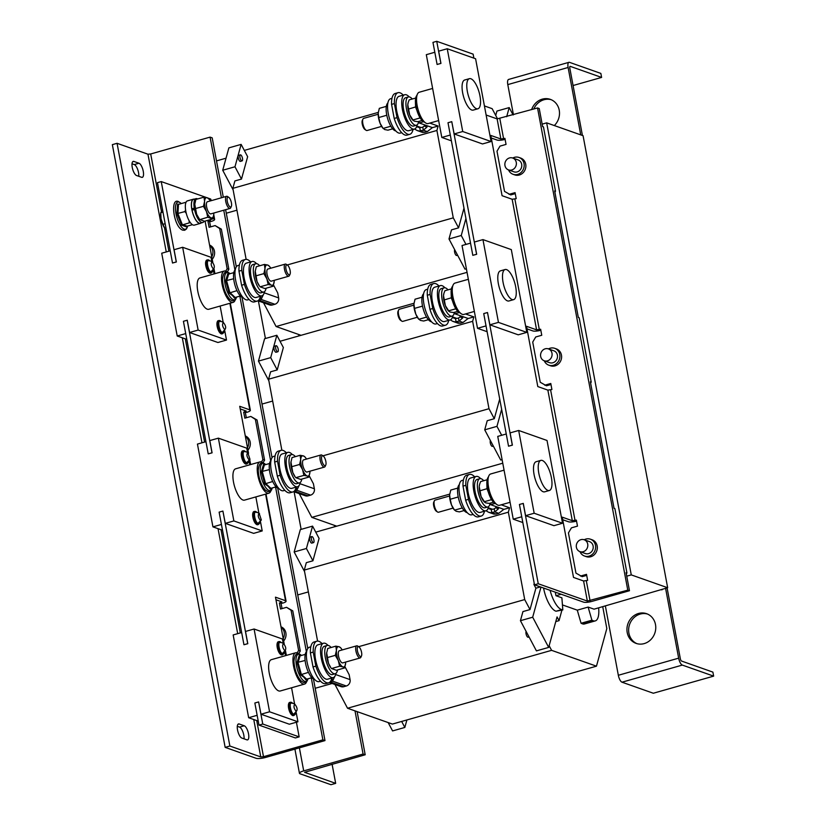 <?xml version="1.0" encoding="UTF-8"?>
<svg xmlns="http://www.w3.org/2000/svg" width="826" height="826" viewBox="0 0 826 826"><rect width="100%" height="100%" fill="white"/><g stroke="black" fill="none" stroke-linecap="round" stroke-linejoin="round"><path stroke-width="1.24" d="M261.346 520.029L260.5 520.617C258.094 517.52 257.64 515.114 259.147 513.4L261.346 520.029L258.032 523.333C255.089 522.61 252.901 510.891 255.967 512.285M258.393 524.51L259.746 522.548A6.474 2.333 -105.8 0 1 257.175 523.292A6.474 2.333 -105.8 0 1 254.387 516.89A6.474 2.333 -105.8 0 1 256.834 512.337L255.44 511.377L254.098 511.531A6.825 2.457 -105.8 0 0 253.21 517.128A6.825 2.457 -105.8 0 0 257.826 524.675L258.393 524.51A6.825 2.457 -105.8 0 1 253.778 516.973A6.825 2.457 -105.8 0 1 254.666 511.377M253.386 512.182A6.474 2.333 74.2 0 0 252.746 516.477A6.474 2.333 74.2 0 0 252.88 517.313A6.474 2.333 74.2 0 0 254.078 521.175A6.474 2.333 74.2 0 0 256.876 524.489M249.999 459.359L249.142 459.937C246.737 456.84 246.282 454.445 247.8 452.731L249.999 459.359L246.675 462.663C243.732 461.93 241.543 450.211 244.61 451.605M247.036 463.84L248.389 461.868A6.474 2.333 -105.8 0 1 245.818 462.622A6.474 2.333 -105.8 0 1 243.03 456.21A6.474 2.333 -105.8 0 1 245.477 451.657L244.083 450.697L242.741 450.862A6.825 2.457 -105.8 0 0 241.853 456.458A6.825 2.457 -105.8 0 0 246.468 463.995L247.036 463.84A6.825 2.457 -105.8 0 1 242.421 456.293A6.825 2.457 -105.8 0 1 243.309 450.697M242.039 451.512A6.474 2.333 74.2 0 0 241.388 455.807A6.474 2.333 74.2 0 0 241.522 456.644A6.474 2.333 74.2 0 0 242.73 460.505A6.474 2.333 74.2 0 0 245.529 463.82M282.399 653.521A5.958 5.39 -70.6 0 0 284.867 650.805C282.461 647.708 282.007 645.302 283.514 643.588C285.93 646.686 286.374 649.091 284.867 650.805L282.399 653.521C279.456 652.798 277.268 641.079 280.334 642.473M282.75 654.698L284.113 652.736A6.474 2.333 -105.8 0 1 281.542 653.48A6.474 2.333 -105.8 0 1 278.754 647.078A6.474 2.333 -105.8 0 1 281.201 642.525L279.797 641.565L278.465 641.719A6.825 2.457 -105.8 0 0 277.577 647.316A6.825 2.457 -105.8 0 0 282.193 654.863L282.75 654.698A6.825 2.457 -105.8 0 1 278.145 647.161A6.825 2.457 -105.8 0 1 279.033 641.565M277.753 642.38A6.474 2.333 74.2 0 0 277.113 646.665A6.474 2.333 74.2 0 0 277.247 647.501A6.474 2.333 74.2 0 0 278.445 651.363A6.474 2.333 74.2 0 0 281.243 654.677M293.757 714.201A5.958 5.39 -70.6 0 0 296.224 711.475C293.808 708.378 293.364 705.972 294.872 704.258C297.277 707.355 297.732 709.761 296.224 711.475L293.757 714.201C290.814 713.468 288.615 701.749 291.681 703.143M294.108 715.368L295.46 713.406A6.474 2.333 -105.8 0 1 292.889 714.16A6.474 2.333 -105.8 0 1 290.112 707.748A6.474 2.333 -105.8 0 1 292.549 703.194L291.155 702.234L289.823 702.399A6.825 2.457 -105.8 0 0 288.935 707.996A6.825 2.457 -105.8 0 0 293.54 715.533L294.108 715.368A6.825 2.457 -105.8 0 1 289.492 707.83A6.825 2.457 -105.8 0 1 290.38 702.234M289.11 703.05A6.474 2.333 74.2 0 0 288.47 707.335A6.474 2.333 74.2 0 0 288.604 708.181A6.474 2.333 74.2 0 0 289.802 712.033A6.474 2.333 74.2 0 0 292.6 715.347M210.96 271.795A5.958 5.39 -70.6 0 0 213.428 269.08C211.022 265.982 210.568 263.577 212.076 261.863C214.492 264.96 214.936 267.366 213.428 269.08L210.96 271.795C208.018 271.073 205.829 259.354 208.895 260.748M212.654 271.021A6.474 2.333 -105.8 0 1 210.103 271.754A6.474 2.333 -105.8 0 1 207.316 265.353A6.474 2.333 -105.8 0 1 209.763 260.799L208.358 259.839L207.027 260.004A6.825 2.457 -105.8 0 0 206.139 265.6A6.825 2.457 -105.8 0 0 210.754 273.138L211.322 272.972A6.825 2.457 -105.8 0 1 206.706 265.435A6.825 2.457 -105.8 0 1 207.594 259.839M206.314 260.655A6.474 2.333 74.2 0 0 205.674 264.94A6.474 2.333 74.2 0 0 205.808 265.776A6.474 2.333 74.2 0 0 207.006 269.637A6.474 2.333 74.2 0 0 209.804 272.952M222.318 332.475A5.958 5.39 -70.6 0 0 224.786 329.75C222.37 326.652 221.926 324.257 223.433 322.543C225.839 325.63 226.293 328.036 224.786 329.75L222.318 332.475C219.375 331.742 217.176 320.023 220.243 321.417M222.669 333.652L224.022 331.68A6.474 2.333 -105.8 0 1 221.461 332.434A6.474 2.333 -105.8 0 1 218.673 326.022A6.474 2.333 -105.8 0 1 221.11 321.469L219.716 320.509L218.384 320.674A6.825 2.457 -105.8 0 0 217.496 326.27A6.825 2.457 -105.8 0 0 222.111 333.807L222.669 333.652A6.825 2.457 -105.8 0 1 218.054 326.105A6.825 2.457 -105.8 0 1 218.942 320.509M217.672 321.324A6.474 2.333 74.2 0 0 217.031 325.62A6.474 2.333 74.2 0 0 217.166 326.456A6.474 2.333 74.2 0 0 218.363 330.317A6.474 2.333 74.2 0 0 221.161 333.632M638.529 613.47A15.756 14.238 -70.6 0 0 626.986 628.163A15.756 14.238 -70.6 0 0 636.113 643.392A15.756 14.238 -70.6 0 0 644.166 643.609A15.756 14.238 -70.6 0 0 655.71 628.916A15.756 14.238 -70.6 0 0 646.593 613.687A15.756 14.238 -70.6 0 0 638.529 613.47M647.429 614.017A15.756 14.238 -70.6 0 0 640.222 614.069A15.756 14.238 -70.6 0 0 628.731 628.266A15.756 14.238 -70.6 0 0 636.97 643.671M554.318 125.552A15.756 14.238 -70.6 0 0 550.343 99.368A15.756 14.238 -70.6 0 0 542.279 99.151A15.756 14.238 -70.6 0 0 531.614 109.641M551.179 99.688A15.756 14.238 -70.6 0 0 543.973 99.75A15.756 14.238 -70.6 0 0 533.772 109.032M237.537 729.967A7.351 2.643 74.2 0 0 241.811 738.041L246.891 739.838A7.351 2.643 74.2 0 0 247.583 739.879A7.351 2.643 74.2 0 0 248.347 732.972A7.351 2.643 74.2 0 0 244.259 725.775L239.179 723.979A7.351 2.643 74.2 0 0 238.487 723.937A7.351 2.643 74.2 0 0 237.537 729.967M132.253 167.43A7.351 2.643 74.2 0 0 136.538 175.504L141.618 177.301A7.351 2.643 74.2 0 0 142.299 177.342A7.351 2.643 74.2 0 0 143.074 170.424A7.351 2.643 74.2 0 0 138.985 163.238L133.905 161.442A7.351 2.643 74.2 0 0 133.213 161.4A7.351 2.643 74.2 0 0 132.253 167.43M449.602 495.982L435.085 500.102A6.298 2.272 74.2 0 0 434.383 500.814A6.298 2.272 74.2 0 0 434.042 502.373A6.298 2.272 74.2 0 0 437.553 511.996A6.298 2.272 74.2 0 0 438.523 512.223L453.051 508.114M434.383 500.814L433.784 502.094A5.132 1.848 74.2 0 0 433.505 503.375A5.132 1.848 74.2 0 0 436.365 511.211L437.553 511.996M459.308 484.676A14.703 5.297 74.2 0 0 458.11 496.354A14.703 5.297 74.2 0 0 467.248 512.647M473.164 514.412L471.739 514.815A17.852 6.432 -105.8 0 1 459.669 495.104A17.852 6.432 -105.8 0 1 461.992 480.464L463.417 480.061M488.558 506.596A17.852 6.432 -105.8 0 1 485.874 510.798L480.226 512.409A17.852 6.432 -105.8 0 1 468.156 492.688A17.852 6.432 -105.8 0 1 470.479 478.058L476.137 476.447A17.852 6.432 -105.8 0 1 480.629 478.626M485.874 510.798A17.852 6.432 -105.8 0 1 473.814 491.088A17.852 6.432 -105.8 0 1 476.137 476.447M483.747 480.711A14.703 5.297 74.2 0 0 479.823 478.677A14.703 5.297 74.2 0 0 477.903 490.737A14.703 5.297 74.2 0 0 487.846 506.968A14.703 5.297 74.2 0 0 490.117 503.179M479.823 478.677L476.994 479.483A14.703 5.297 74.2 0 0 475.084 491.532A14.703 5.297 74.2 0 0 485.017 507.773L487.846 506.968M542.3 460.474A15.653 5.637 74.2 0 0 540.834 460.392A15.653 5.637 74.2 0 0 539.192 475.095A15.653 5.637 74.2 0 0 547.896 490.407A15.653 5.637 74.2 0 0 549.373 490.499A15.653 5.637 74.2 0 0 551.004 475.786A15.653 5.637 74.2 0 0 542.3 460.474M540.834 460.392L536.115 461.724A15.653 5.637 74.2 0 0 534.474 476.437A15.653 5.637 74.2 0 0 543.188 491.749A15.653 5.637 74.2 0 0 544.654 491.831L549.373 490.499M510.086 502.301L499.585 505.275A16.283 5.865 -105.8 0 1 488.579 487.299A16.283 5.865 -105.8 0 1 490.706 473.959L504.066 470.159M413.888 305.124L399.371 309.244A6.298 2.272 74.2 0 0 398.659 309.946A6.298 2.272 74.2 0 0 398.328 311.516A6.298 2.272 74.2 0 0 401.828 321.138A6.298 2.272 74.2 0 0 402.809 321.366L417.326 317.246M398.659 309.946L398.06 311.237A5.132 1.848 74.2 0 0 397.791 312.507A5.132 1.848 74.2 0 0 400.651 320.354L401.828 321.138M423.593 293.808A14.703 5.297 74.2 0 0 422.396 305.486A14.703 5.297 74.2 0 0 431.523 321.779M437.439 323.544L436.025 323.947A17.852 6.432 -105.8 0 1 423.955 304.236A17.852 6.432 -105.8 0 1 426.278 289.596L427.703 289.193M452.844 315.728A17.852 6.432 -105.8 0 1 450.16 319.941L444.502 321.541A17.852 6.432 -105.8 0 1 432.432 301.831A17.852 6.432 -105.8 0 1 434.755 287.19L440.413 285.59A17.852 6.432 -105.8 0 1 444.904 287.758M450.16 319.941A17.852 6.432 -105.8 0 1 438.09 300.23A17.852 6.432 -105.8 0 1 440.413 285.59M448.022 289.854A14.703 5.297 74.2 0 0 444.099 287.82A14.703 5.297 74.2 0 0 442.189 299.869A14.703 5.297 74.2 0 0 452.132 316.11A14.703 5.297 74.2 0 0 454.393 312.311M444.099 287.82L441.27 288.625A14.703 5.297 74.2 0 0 439.36 300.674A14.703 5.297 74.2 0 0 449.303 316.905L452.132 316.11M506.575 269.617A15.653 5.637 74.2 0 0 505.109 269.524A15.653 5.637 74.2 0 0 503.468 284.237A15.653 5.637 74.2 0 0 512.182 299.549A15.653 5.637 74.2 0 0 513.648 299.631A15.653 5.637 74.2 0 0 515.29 284.929A15.653 5.637 74.2 0 0 506.575 269.617M505.109 269.524L500.401 270.866A15.653 5.637 74.2 0 0 498.759 285.569A15.653 5.637 74.2 0 0 507.474 300.881A15.653 5.637 74.2 0 0 508.94 300.974L513.648 299.631M474.361 311.433L463.871 314.417A16.283 5.865 -105.8 0 1 452.865 296.441A16.283 5.865 -105.8 0 1 454.981 283.091L468.352 279.302M378.174 114.256L363.647 118.376A6.298 2.272 74.2 0 0 362.944 119.089A6.298 2.272 74.2 0 0 362.604 120.648A6.298 2.272 74.2 0 0 366.114 130.271A6.298 2.272 74.2 0 0 367.085 130.508L381.612 126.388M362.944 119.089L362.346 120.379A5.132 1.848 74.2 0 0 362.067 121.649A5.132 1.848 74.2 0 0 364.927 129.496L366.114 130.271M387.869 102.951A14.703 5.297 74.2 0 0 386.671 114.628A14.703 5.297 74.2 0 0 395.809 130.921M401.725 132.687L400.3 133.089A17.852 6.432 -105.8 0 1 388.23 113.379A17.852 6.432 -105.8 0 1 390.553 98.738L391.978 98.335M417.13 124.871A17.852 6.432 -105.8 0 1 414.445 129.083L408.787 130.684A17.852 6.432 -105.8 0 1 396.717 110.973A17.852 6.432 -105.8 0 1 399.041 96.332L404.699 94.732A17.852 6.432 -105.8 0 1 409.19 96.9M414.445 129.083A17.852 6.432 -105.8 0 1 402.376 109.362A17.852 6.432 -105.8 0 1 404.699 94.732M412.308 98.996A14.703 5.297 74.2 0 0 408.385 96.952A14.703 5.297 74.2 0 0 406.475 109.011A14.703 5.297 74.2 0 0 416.407 125.242A14.703 5.297 74.2 0 0 418.679 121.453M408.385 96.952L405.556 97.757A14.703 5.297 74.2 0 0 403.646 109.817A14.703 5.297 74.2 0 0 413.578 126.048L416.407 125.242M470.861 78.749A15.653 5.637 74.2 0 0 469.395 78.666A15.653 5.637 74.2 0 0 467.753 93.369A15.653 5.637 74.2 0 0 476.468 108.691A15.653 5.637 74.2 0 0 477.934 108.774A15.653 5.637 74.2 0 0 479.576 94.061A15.653 5.637 74.2 0 0 470.861 78.749M469.395 78.666L464.677 79.998A15.653 5.637 74.2 0 0 463.045 94.711A15.653 5.637 74.2 0 0 471.749 110.023A15.653 5.637 74.2 0 0 473.215 110.106L477.934 108.774M438.647 120.575L428.147 123.549A16.283 5.865 -105.8 0 1 417.151 105.573A16.283 5.865 -105.8 0 1 419.267 92.233L432.628 88.444M275.647 346.3A3.139 1.125 74.2 0 0 276.121 349.842A3.139 1.125 74.2 0 0 277.794 351.762A3.139 1.125 74.2 0 0 278.228 351.174A3.139 1.125 74.2 0 0 277.763 347.643A3.139 1.125 74.2 0 0 276.08 345.722A3.139 1.125 74.2 0 0 275.647 346.3M276.08 345.722L274.387 346.208A3.139 1.125 74.2 0 0 273.953 346.786A3.139 1.125 74.2 0 0 274.418 350.317A3.139 1.125 74.2 0 0 276.101 352.237L277.794 351.762M493.339 446.112L492.441 446.37A3.139 1.125 -105.8 0 1 491.078 445.152A3.139 1.125 -105.8 0 1 490.417 440.599M311.371 537.168A3.139 1.125 74.2 0 0 311.836 540.7A3.139 1.125 74.2 0 0 313.519 542.62A3.139 1.125 74.2 0 0 313.952 542.042A3.139 1.125 74.2 0 0 313.477 538.511A3.139 1.125 74.2 0 0 311.805 536.58A3.139 1.125 74.2 0 0 311.371 537.168M311.805 536.58L310.101 537.065A3.139 1.125 74.2 0 0 309.667 537.643A3.139 1.125 74.2 0 0 310.142 541.185A3.139 1.125 74.2 0 0 311.815 543.105L313.519 542.62M529.053 636.97L528.155 637.228A3.139 1.125 -105.8 0 1 526.802 636.02A3.139 1.125 -105.8 0 1 526.131 631.456M239.932 155.443A3.139 1.125 74.2 0 0 240.397 158.974A3.139 1.125 74.2 0 0 242.08 160.894A3.139 1.125 74.2 0 0 242.514 160.316A3.139 1.125 74.2 0 0 242.039 156.785A3.139 1.125 74.2 0 0 240.366 154.865A3.139 1.125 74.2 0 0 239.932 155.443M240.366 154.865L238.662 155.34A3.139 1.125 74.2 0 0 238.229 155.918A3.139 1.125 74.2 0 0 238.704 159.459A3.139 1.125 74.2 0 0 240.376 161.38L242.08 160.894M457.625 255.255L456.716 255.502A3.139 1.125 -105.8 0 1 455.363 254.294A3.139 1.125 -105.8 0 1 454.692 249.731M579.955 551.634L585.366 553.544A6.298 5.699 -70.6 0 0 591.746 551.479A6.298 5.699 -70.6 0 0 589.568 541.66L584.147 539.75A6.298 5.699 -70.6 0 0 577.766 541.815A6.298 5.699 -70.6 0 0 579.955 551.634A6.298 5.699 -70.6 0 0 586.336 549.569A6.298 5.699 -70.6 0 0 584.147 539.75M544.231 360.776L549.651 362.686A6.298 5.699 -70.6 0 0 556.032 360.621A6.298 5.699 -70.6 0 0 553.843 350.802L548.423 348.892A6.298 5.699 -70.6 0 0 542.052 350.957A6.298 5.699 -70.6 0 0 544.231 360.776A6.298 5.699 -70.6 0 0 550.612 358.711A6.298 5.699 -70.6 0 0 548.423 348.892M508.517 169.908L513.937 171.829A6.298 5.699 -70.6 0 0 520.308 169.753A6.298 5.699 -70.6 0 0 518.129 159.945L512.709 158.024A6.298 5.699 -70.6 0 0 506.328 160.099A6.298 5.699 -70.6 0 0 508.517 169.908A6.298 5.699 -70.6 0 0 514.897 167.843A6.298 5.699 -70.6 0 0 512.709 158.024M508.537 169.919A8.931 8.074 -70.6 0 0 513.06 174.296A8.931 8.074 -70.6 0 0 517.623 174.42A8.931 8.074 -70.6 0 0 524.169 166.098A8.931 8.074 -70.6 0 0 518.996 157.467A8.931 8.074 -70.6 0 0 514.433 157.343A8.931 8.074 -70.6 0 0 512.74 158.034M513.06 174.296L514.753 174.895A8.931 8.074 -70.6 0 0 519.317 175.019A8.931 8.074 -70.6 0 0 525.863 166.697A8.931 8.074 -70.6 0 0 520.69 158.065L518.996 157.467M544.262 360.786A8.931 8.074 -70.6 0 0 548.774 365.164A8.931 8.074 -70.6 0 0 553.348 365.288A8.931 8.074 -70.6 0 0 559.883 356.956A8.931 8.074 -70.6 0 0 554.721 348.324A8.931 8.074 -70.6 0 0 550.147 348.211A8.931 8.074 -70.6 0 0 548.454 348.902M548.774 365.164L550.467 365.763A8.931 8.074 -70.6 0 0 555.041 365.877A8.931 8.074 -70.6 0 0 561.577 357.555A8.931 8.074 -70.6 0 0 556.414 348.923L554.721 348.324M579.976 551.644A8.931 8.074 -70.6 0 0 584.498 556.022A8.931 8.074 -70.6 0 0 589.062 556.146A8.931 8.074 -70.6 0 0 595.608 547.824A8.931 8.074 -70.6 0 0 590.435 539.192A8.931 8.074 -70.6 0 0 585.871 539.068A8.931 8.074 -70.6 0 0 584.168 539.76M584.498 556.022L586.192 556.621A8.931 8.074 -70.6 0 0 590.755 556.745A8.931 8.074 -70.6 0 0 597.301 548.423A8.931 8.074 -70.6 0 0 592.128 539.791L590.435 539.192M211.776 256.865A8.931 8.074 -70.6 0 0 209.639 245.446M212.23 259.281A8.931 8.074 -70.6 0 0 209.567 245.085M247.49 447.733A8.931 8.074 -70.6 0 0 245.353 436.304M247.945 450.139A8.931 8.074 -70.6 0 0 245.291 435.942M283.215 638.591A8.931 8.074 -70.6 0 0 281.077 627.171M283.659 640.997A8.931 8.074 -70.6 0 0 281.005 626.81M263.009 462.901A16.283 5.865 74.2 0 0 259.953 461.91A16.283 5.865 74.2 0 0 257.836 475.249A16.283 5.865 74.2 0 0 268.842 493.225A16.283 5.865 74.2 0 0 270.918 490.778M259.953 461.91L235.637 468.807A16.283 5.865 74.2 0 0 233.521 482.147A16.283 5.865 74.2 0 0 244.527 500.122L268.842 493.225M278.909 488.558A14.703 5.297 -105.8 0 1 269.782 472.265A14.703 5.297 -105.8 0 1 270.98 460.588M284.836 490.324L283.411 490.727A17.852 6.432 -105.8 0 1 271.341 471.016A17.852 6.432 -105.8 0 1 273.664 456.375L275.089 455.973M270.721 488.403L270.35 489.116L268.13 486.338L264.774 483.943L261.357 471.667L263.504 464.573L264.372 464.966L269.524 463.51M287.799 452.369L282.151 453.97A17.852 6.432 74.2 0 0 279.828 468.61A17.852 6.432 74.2 0 0 291.888 488.321L297.546 486.72A17.852 6.432 -105.8 0 1 285.476 467A17.852 6.432 -105.8 0 1 287.799 452.369A17.852 6.432 -105.8 0 1 292.301 454.537M300.23 482.508A17.852 6.432 -105.8 0 1 297.546 486.72M301.789 479.09A14.703 5.297 -105.8 0 1 299.518 482.89L296.689 483.685A14.703 5.297 -105.8 0 1 286.746 467.454A14.703 5.297 -105.8 0 1 288.666 455.394L291.485 454.599A14.703 5.297 -105.8 0 1 295.409 456.633M299.518 482.89A14.703 5.297 -105.8 0 1 289.575 466.649A14.703 5.297 -105.8 0 1 291.485 454.599M325.114 458.895A5.132 1.848 -105.8 0 1 325.764 465.079A5.132 1.848 -105.8 0 1 322.45 462.539A5.132 1.848 -105.8 0 1 321.551 457.356A5.132 1.848 -105.8 0 1 323.173 455.962A5.132 1.848 -105.8 0 1 325.114 458.895M325.764 465.079L325.165 466.37A6.298 2.272 -105.8 0 1 324.453 467.082A6.298 2.272 -105.8 0 1 321.097 463.252A6.298 2.272 -105.8 0 1 321.015 454.95A6.298 2.272 -105.8 0 1 321.985 455.188L323.173 455.962M324.453 467.082L307.024 472.018A6.298 2.272 -105.8 0 1 303.669 468.197A6.298 2.272 -105.8 0 1 303.586 459.896L321.015 454.95M298.733 653.758A16.283 5.865 74.2 0 0 295.677 652.767A16.283 5.865 74.2 0 0 293.56 666.117A16.283 5.865 74.2 0 0 304.557 684.083A16.283 5.865 74.2 0 0 306.642 681.636M295.677 652.767L271.351 659.664A16.283 5.865 74.2 0 0 269.235 673.014A16.283 5.865 74.2 0 0 280.241 690.99L304.557 684.083M314.634 679.416A14.703 5.297 -105.8 0 1 305.506 663.123A14.703 5.297 -105.8 0 1 306.694 651.446M320.55 681.192L319.125 681.595A17.852 6.432 -105.8 0 1 307.055 661.874A17.852 6.432 -105.8 0 1 309.378 647.243L310.803 646.841M306.446 679.261L306.064 679.984L303.844 677.196L300.499 674.801L297.071 662.524L299.219 655.441L300.096 655.834L305.238 654.368M323.524 643.227L317.865 644.838A17.852 6.432 74.2 0 0 315.542 659.468A17.852 6.432 74.2 0 0 327.612 679.189L333.27 677.578A17.852 6.432 -105.8 0 1 321.2 657.868A17.852 6.432 -105.8 0 1 323.524 643.227A17.852 6.432 -105.8 0 1 328.015 645.405M335.955 673.376A17.852 6.432 -105.8 0 1 333.27 677.578M337.504 669.958A14.703 5.297 -105.8 0 1 335.232 673.748L332.403 674.553A14.703 5.297 -105.8 0 1 322.47 658.312A14.703 5.297 -105.8 0 1 324.381 646.262L327.21 645.457A14.703 5.297 -105.8 0 1 331.133 647.491M335.232 673.748A14.703 5.297 -105.8 0 1 325.299 657.517A14.703 5.297 -105.8 0 1 327.21 645.457M360.828 649.752A5.132 1.848 -105.8 0 1 361.478 655.947A5.132 1.848 -105.8 0 1 358.164 653.407A5.132 1.848 -105.8 0 1 357.266 648.214A5.132 1.848 -105.8 0 1 358.887 646.83A5.132 1.848 -105.8 0 1 360.828 649.752M361.478 655.947L360.879 657.228A6.298 2.272 -105.8 0 1 360.177 657.94A6.298 2.272 -105.8 0 1 356.822 654.12A6.298 2.272 -105.8 0 1 356.729 645.818A6.298 2.272 -105.8 0 1 357.71 646.046L358.887 646.83M360.177 657.94L342.749 662.886A6.298 2.272 -105.8 0 1 339.393 659.055A6.298 2.272 -105.8 0 1 339.3 650.764L356.729 645.818M227.295 272.033A16.283 5.865 74.2 0 0 224.238 271.042A16.283 5.865 74.2 0 0 222.122 284.392A16.283 5.865 74.2 0 0 233.118 302.368A16.283 5.865 74.2 0 0 235.204 299.91M224.238 271.042L199.913 277.939A16.283 5.865 74.2 0 0 197.796 291.289A16.283 5.865 74.2 0 0 208.802 309.265L233.118 302.368M243.195 297.701A14.703 5.297 -105.8 0 1 234.068 281.408A14.703 5.297 -105.8 0 1 235.255 269.73M249.111 299.466L247.686 299.869A17.852 6.432 -105.8 0 1 235.627 280.159A17.852 6.432 -105.8 0 1 237.94 265.518L239.364 265.115M235.007 297.546L234.625 298.258L232.416 295.471L229.06 293.075L225.632 280.809L227.78 273.716L228.657 274.108L233.799 272.642M252.085 261.501L246.427 263.112A17.852 6.432 74.2 0 0 244.104 277.743A17.852 6.432 74.2 0 0 256.174 297.463L261.832 295.853A17.852 6.432 -105.8 0 1 249.762 276.142A17.852 6.432 -105.8 0 1 252.085 261.501A17.852 6.432 -105.8 0 1 256.576 263.68M264.516 291.65A17.852 6.432 -105.8 0 1 261.832 295.853M266.065 288.233A14.703 5.297 -105.8 0 1 263.793 292.022L260.964 292.827A14.703 5.297 -105.8 0 1 251.032 276.586A14.703 5.297 -105.8 0 1 252.942 264.537L255.771 263.731A14.703 5.297 -105.8 0 1 259.694 265.765M263.793 292.022A14.703 5.297 -105.8 0 1 253.861 275.791A14.703 5.297 -105.8 0 1 255.771 263.731M289.389 268.037A5.132 1.848 -105.8 0 1 290.04 274.222A5.132 1.848 -105.8 0 1 286.725 271.682A5.132 1.848 -105.8 0 1 285.827 266.488A5.132 1.848 -105.8 0 1 287.458 265.105A5.132 1.848 -105.8 0 1 289.389 268.037M290.04 274.222L289.441 275.502A6.298 2.272 -105.8 0 1 288.739 276.214A6.298 2.272 -105.8 0 1 285.383 272.394A6.298 2.272 -105.8 0 1 285.3 264.093A6.298 2.272 -105.8 0 1 286.271 264.32L287.458 265.105M288.739 276.214L271.31 281.16A6.298 2.272 -105.8 0 1 267.954 277.34A6.298 2.272 -105.8 0 1 267.861 269.039L285.3 264.093M185.726 203.113L185.437 202.401L178.488 204.373L177.559 204.022L178.488 204.373L177.92 213.562L182.247 224.465L187.13 226.19L186.645 226.944L181.513 225.126L176.971 213.676L177.559 204.022L178.829 204.28M194.327 199.128A12.607 4.533 74.2 0 0 193.48 199.159L187.45 200.863A12.607 4.533 74.2 0 0 185.809 211.198A12.607 4.533 74.2 0 0 194.327 225.116L200.357 223.402A12.607 4.533 74.2 0 0 201.1 222.979M193.48 199.159A12.607 4.533 74.2 0 0 191.839 209.484A12.607 4.533 74.2 0 0 200.357 223.402M227.274 201.348A5.132 1.848 -105.8 0 1 228.74 197.331A5.132 1.848 -105.8 0 1 231.414 202.814A5.132 1.848 -105.8 0 1 231.321 206.448A5.132 1.848 -105.8 0 1 229.246 206.149A5.132 1.848 -105.8 0 1 227.274 201.348M231.321 206.448L230.733 207.729A6.298 2.272 -105.8 0 1 230.02 208.441A6.298 2.272 -105.8 0 1 225.756 201.482A6.298 2.272 -105.8 0 1 226.582 196.32A6.298 2.272 -105.8 0 1 227.553 196.547L228.74 197.331M226.582 196.32L207.45 201.74A6.298 2.272 74.2 0 0 206.634 206.903A6.298 2.272 74.2 0 0 210.898 213.862L230.02 208.441M195.989 198.663A12.39 4.46 -105.8 0 0 194.265 208.173L191.808 208.864A12.39 4.46 -105.8 0 1 193.542 199.355L195.989 198.663A12.39 4.46 -105.8 0 1 197.631 198.942M204.105 221.203A12.39 4.46 -105.8 0 1 202.752 222.504A12.39 4.46 -105.8 0 1 194.502 209.474L192.055 210.176A12.39 4.46 -105.8 0 0 200.305 223.206L202.752 222.504M194.265 208.173L195.029 208.441A10.501 3.779 74.2 0 0 195.266 209.742A10.501 3.779 74.2 0 0 196.65 214.316L199.655 219.53L204.538 221.254L212.654 218.952L213.645 215.318M194.833 203.578A10.501 3.779 74.2 0 0 194.812 203.764A10.501 3.779 74.2 0 0 194.771 204.27A10.501 3.779 74.2 0 0 195.029 208.441M199.076 218.787A10.501 3.779 -105.8 0 1 196.65 214.316L194.771 204.27L195.886 199.438L204.012 197.135L204.569 201.482L203.444 206.314L206.448 211.528L207.77 217.228L199.737 219.644L199.076 218.787M195.266 209.742L194.502 209.474M191.808 208.864L193.976 209.628M418.885 121.391L419.174 122.95L432.473 127.638L438.131 126.037L436.913 130.456L232.849 188.349L234.894 180.935L241.491 179.066L247.645 156.692L241.13 144.395L228.874 147.875L222.721 170.249L234.976 166.769L241.13 144.395M424.461 124.819A2.096 1.9 109.4 0 1 424.296 126.017L426.908 127.173L423.346 130.209L422.778 127.194A11.388 2.623 169.4 0 1 419.753 127.751L420.31 130.756A11.388 2.623 169.4 0 0 423.346 130.209L427.3 131.602L432.504 127.534M427.3 131.602L424.76 132.325L417.068 130.498L414.59 129.032M417.068 130.498L422.406 132.377L424.76 132.325M244.31 150.404L378.267 112.398M263.515 302.76L276.101 326.518L301.025 335.315M232.849 188.349L246.138 259.364M436.913 130.456L453.267 217.847L458.575 227.852L463.985 208.152M463.252 204.218L462.777 201.658M497.593 118.975L492.131 108.66L484.428 105.934M429.778 123.095L438.131 126.037M276.101 326.518L467.051 272.343M458.575 227.852L451.502 229.855L448.993 238.972L461.249 235.493L465.978 244.424M287.231 264.96L453.267 217.847M273.499 284.97L277.712 292.91L278.641 297.907L264.227 292.817M419.174 122.95L423.397 121.752M486.122 115.02L497.107 118.892L500.866 138.985L504.923 138.376L506.049 144.405L500.019 146.119L496.994 151.199L504.521 191.384L510.726 194.926L515.259 193.645M422.024 120.503L417.853 121.69L414.28 121.143L412.959 119.966L414.28 121.143M427.3 125.81A5.255 4.749 109.4 0 1 426.908 127.173M454.599 312.259L454.899 313.808L468.197 318.506L473.856 316.895L472.637 321.314L268.574 379.217L270.608 371.803L277.206 369.924L283.359 347.55L276.855 335.263L264.599 338.732L258.445 361.107L270.691 357.637L276.855 335.263M460.185 315.677A2.096 1.9 109.4 0 1 460.02 316.874L462.622 318.031L459.06 321.077L458.502 318.062A11.388 2.623 169.4 0 1 455.467 318.609L456.035 321.624A11.388 2.623 169.4 0 0 459.06 321.077L463.025 322.47L468.228 318.392M463.025 322.47L460.474 323.193L452.793 321.355L450.315 319.889M452.793 321.355L458.12 323.234L460.474 323.193M280.035 341.272L413.981 303.266M299.239 493.618L311.815 517.375L336.75 526.172M268.574 379.217L281.862 450.232M472.637 321.314L488.992 408.715L494.289 418.71L499.709 399.02M498.966 395.076L498.491 392.515M465.492 313.952L473.856 316.895M311.815 517.375L502.766 463.2M494.289 418.71L487.216 420.723L484.717 429.83L496.963 426.35L501.702 435.281M322.956 455.818L488.992 408.715M309.223 475.828L313.426 483.778L314.365 488.775L299.941 483.685M454.899 313.808L459.122 312.61M500.866 138.985L490.799 135.433L502.074 195.7L512.151 199.262L536.59 329.853L540.638 329.233L541.763 335.263L535.733 336.977L532.718 342.067L540.235 382.242L546.451 385.794L550.983 384.503M457.738 311.361L453.567 312.548L449.994 312.011L448.683 310.824L449.994 312.011M463.014 316.678A5.255 4.749 109.4 0 1 462.622 318.031M490.324 503.117L490.613 504.676L503.912 509.363L509.57 507.763L508.351 512.182L304.288 570.074L306.322 562.661L312.93 560.792L319.084 538.418L312.569 526.121L300.313 529.6L294.159 551.975L306.415 548.495L312.569 526.121M495.899 506.534A2.096 1.9 109.4 0 1 495.734 507.742L498.346 508.899L494.784 511.934L494.216 508.919A11.388 2.623 169.4 0 1 491.191 509.466L491.749 512.481A11.388 2.623 169.4 0 0 494.784 511.934L498.739 513.328L503.943 509.26M498.739 513.328L496.199 514.051L488.507 512.213L486.029 510.757M488.507 512.213L493.845 514.102L496.199 514.051M315.749 532.13L449.705 494.124M334.953 684.486L347.54 708.243L392.402 724.072L596.465 666.179L606.821 628.545L602.732 606.707M304.288 570.074L317.576 641.09M508.351 512.182L524.706 599.573L530.013 609.578L535.888 588.205L533.906 584.467L534.205 583.383M501.217 504.81L509.57 507.763M347.54 708.243L551.603 650.341L596.465 666.179M549.145 645.705L551.603 650.341M530.013 609.578L522.941 611.581L520.432 620.687L532.687 617.218L548.681 647.408L557.065 616.919L559.037 620.656L561.917 610.187M358.67 646.675L524.706 599.573M344.938 666.696L349.14 674.635L350.079 679.633L335.666 674.543M562.434 604.911L577.281 610.156L581.07 623.269L582.206 623.744A21.001 7.558 74.2 0 0 584.457 623.971L595.288 620.894A21.001 7.558 -105.8 0 1 593.047 620.677L591.912 620.192L588.122 607.079L594.049 609.165L667.666 587.74L631.27 574.896L546.667 122.857L583.073 135.701L667.666 587.74M490.613 504.676L494.836 503.478M550.095 590.332A21.001 7.558 74.2 0 0 561.711 609.619L562.826 609.929L561.887 597.817L555.96 595.722L555.289 592.159M555.96 595.722L561.184 594.245M536.59 329.853L526.513 326.291L537.798 386.568L547.865 390.12L572.304 520.71L576.352 520.101L577.488 526.131L571.447 527.835L568.433 532.925L575.949 573.11L582.165 576.651L586.697 575.371M577.281 610.156L588.122 607.079M598.633 607.864A21.001 7.558 -105.8 0 1 595.288 620.894M581.07 623.269L591.912 620.192M555.784 621.575L559.037 620.656M562.64 607.575L562.465 605.282M535.888 588.205L540.421 586.914M493.463 502.229L489.291 503.416L485.709 502.869L484.397 501.692L485.709 502.869M498.739 507.536A5.255 4.749 109.4 0 1 498.346 508.899M226.045 158.189L216.505 160.894M294.913 749.13L299.435 773.281A7.351 1.693 169.4 0 1 303.7 770.885L363.079 754.035L355.004 710.876M315.202 688.275L332.114 683.484M299.435 773.281A7.351 1.693 169.4 0 0 300.065 773.797L330.958 784.7L335.676 783.368L332.083 764.174M363.079 754.035L365.195 754.778L304.598 772.31L335.676 783.368M365.195 754.778L357.121 711.62M213.8 213.036A10.501 3.779 -105.8 0 1 213.779 214.12A10.501 3.779 -105.8 0 1 213.738 214.626A10.501 3.779 -105.8 0 1 211.053 217.847A10.501 3.779 -105.8 0 1 206.448 211.528A10.501 3.779 -105.8 0 1 204.569 201.482A10.501 3.779 -105.8 0 1 207.295 197.755L209.474 199.603A10.501 3.779 -105.8 0 1 210.362 200.914M204.012 197.135L207.295 197.755A10.501 3.779 -105.8 0 1 209.474 199.603M212.654 218.952L207.77 217.228M203.444 206.314L195.328 208.617M192.427 224.693L187.13 226.19L186.645 226.944M190.341 222.586L181.513 225.126M186.284 213.356L184.869 211.59L176.971 213.676M189.195 222.493L189.092 220.614M184.869 211.59L185.582 209.845M185.437 202.401L185.964 202.442M162.98 212.106L160.771 212.736L162.526 209.67M160.771 212.736L160.688 213.438A10.501 3.779 -105.8 0 0 161.018 218.766L160.771 212.736M162.949 224.331L161.018 218.766A10.501 3.779 74.2 0 0 164.766 228.213L162.949 224.331L165.148 223.701M166.325 229.989L164.766 228.213A10.501 3.779 74.2 0 0 164.952 228.472A10.501 3.779 74.2 0 0 165.066 228.616M223.433 322.543L221.946 321.696A5.958 5.39 -70.6 0 1 223.433 322.543M212.076 261.863L210.599 261.026A5.958 5.39 -70.6 0 1 212.076 261.863M255.224 271.011A10.501 3.779 74.2 0 0 255.224 271.052A10.501 3.779 74.2 0 0 255.182 271.558A10.501 3.779 74.2 0 0 257.062 281.604A10.501 3.779 74.2 0 0 259.488 286.085L257.062 281.604L255.224 271.031M274.211 280.334A10.501 3.779 -105.8 0 1 274.191 281.418A10.501 3.779 74.2 0 1 274.149 281.924L274.149 281.945A10.501 3.779 74.2 0 1 271.465 285.146L273.065 286.24L264.95 288.553L260.066 286.818L268.182 284.516L271.465 285.146A10.501 3.779 -105.8 0 1 266.86 278.827A10.501 3.779 -105.8 0 1 264.981 268.78A10.501 3.779 -105.8 0 1 267.707 265.053L269.307 266.158M268.182 284.516L266.86 278.827L263.855 273.613L264.981 268.78L264.423 264.434L267.707 265.053A10.501 3.779 -105.8 0 1 269.885 266.891A10.501 3.779 -105.8 0 1 270.773 268.213M274.191 281.418L273.065 286.24M255.182 271.558L256.297 266.736L264.423 264.434M255.74 275.915L263.855 273.613M227.78 273.716L228.657 274.108L226.613 280.85L229.865 292.538L235.173 297.463L240.418 295.976M229.06 293.075L237 290.638M225.632 280.809L233.665 278.744M235.173 297.463L234.625 298.258L235.173 297.463M258.951 299.828L258.362 300.468M257.918 300.788L269.637 304.918A5.255 4.749 -70.6 0 0 272.322 304.99L274.872 304.267A5.255 4.749 -70.6 0 0 278.641 297.907M260.355 296.493A11.388 2.623 169.4 0 0 260.541 296.4L261.109 299.415A11.388 2.623 169.4 0 1 259.044 300.303L272.322 304.99M263.401 294.634L261.109 299.415L274.872 304.267M260.407 296.266A21.631 7.785 -105.8 0 1 257.206 301.098A21.631 7.785 -105.8 0 1 244.413 284.423L241.584 285.228L238.962 271.165A21.631 7.785 -105.8 0 1 242.565 260.273L245.394 259.478A21.631 7.785 -105.8 0 1 250.66 261.914M244.413 284.423L241.781 270.36L238.962 271.165M257.206 301.098L254.377 301.903A21.631 7.785 -105.8 0 1 241.584 285.228M241.781 270.36A21.631 7.785 -105.8 0 1 245.394 259.478M186.8 339.383L177.218 335.996L185.716 333.59M170.228 250.815L161.72 253.221L177.218 335.996M211.817 261.625L211.002 257.289L182.649 247.284L174.069 249.72L176.361 261.976L172.51 263.019L176.279 261.945L161.246 181.586L157.467 182.649L172.51 263.019M247.532 452.483L246.726 448.157L218.363 438.152L209.794 440.578L212.086 452.834L208.224 453.877L183.413 321.283L187.265 320.24L189.557 332.496L217.919 342.501L226.5 340.064L198.137 330.059L182.649 247.284M226.5 340.064L224.765 330.844M223.175 322.295L220.129 306.054M214.12 273.912L213.418 270.174M189.557 332.496L198.137 330.059M294.872 704.258L293.385 703.422A5.958 5.39 -70.6 0 1 294.872 704.258M283.514 643.588L282.027 642.752A5.958 5.39 -70.6 0 1 283.514 643.588M326.662 652.736A10.501 3.779 74.2 0 0 326.662 652.777A10.501 3.779 74.2 0 0 326.621 653.283A10.501 3.779 74.2 0 0 328.5 663.33A10.501 3.779 74.2 0 0 330.927 667.811L328.5 663.33L326.662 652.777M345.65 662.06A10.501 3.779 -105.8 0 1 345.629 663.133A10.501 3.779 74.2 0 1 345.588 663.65L345.588 663.66A10.501 3.779 74.2 0 1 342.904 666.871L344.504 667.966L336.389 670.268L331.505 668.544L339.62 666.241L342.904 666.871A10.501 3.779 -105.8 0 1 338.299 660.552A10.501 3.779 -105.8 0 1 336.419 650.506A10.501 3.779 -105.8 0 1 339.145 646.779L340.746 647.873M339.62 666.241L338.299 660.552L335.294 655.338L336.419 650.506L335.862 646.149L339.145 646.779A10.501 3.779 -105.8 0 1 341.324 648.616A10.501 3.779 -105.8 0 1 342.212 649.938M345.629 663.133L344.504 667.966M326.621 653.283L327.736 648.462L335.862 646.149M327.179 657.641L335.294 655.338M299.219 655.441L300.096 655.834L298.052 662.576L301.304 674.253L306.611 679.189L311.856 677.702M300.499 674.801L308.439 672.364M297.071 662.524L305.104 660.47M306.611 679.189L306.064 679.984L306.611 679.189M330.39 681.553L329.801 682.183M329.357 682.513L341.076 686.643A5.255 4.749 -70.6 0 0 343.761 686.716L346.311 685.993A5.255 4.749 -70.6 0 0 350.079 679.633M331.794 678.218A11.388 2.623 169.4 0 0 331.98 678.125L332.537 681.13A11.388 2.623 169.4 0 1 330.483 682.028L343.761 686.716M334.84 676.36L332.537 681.13L346.311 685.993M331.845 677.981A21.631 7.785 -105.8 0 1 328.645 682.823A21.631 7.785 -105.8 0 1 315.852 666.148L313.023 666.954L310.39 652.891A21.631 7.785 -105.8 0 1 314.004 641.998L316.833 641.193A21.631 7.785 -105.8 0 1 322.099 643.63M315.852 666.148L313.219 652.086L310.39 652.891M328.645 682.823L325.816 683.629A21.631 7.785 -105.8 0 1 313.023 666.954M313.219 652.086A21.631 7.785 -105.8 0 1 316.833 641.193M258.239 721.108L248.657 717.722L257.154 715.306M241.667 632.54L233.159 634.946L248.657 717.722M283.256 643.34L282.44 639.014L254.088 629.009L245.508 631.446L247.8 643.702L243.949 644.745L247.717 643.671L222.906 511.067L225.281 523.354L233.861 520.927L218.363 438.152M258.621 701.935L262.761 724.03L258.982 725.104L254.852 702.998L258.621 701.935L260.995 714.222L289.358 724.226L297.938 721.79L269.575 711.785L254.088 629.009M297.938 721.79L296.204 712.57M294.603 704.02L291.568 687.769M285.559 655.637L284.856 651.9M260.995 714.222L269.575 711.785M290.948 461.879A10.501 3.779 74.2 0 0 290.938 461.92A10.501 3.779 74.2 0 0 290.897 462.426A10.501 3.779 74.2 0 0 292.776 472.472A10.501 3.779 74.2 0 0 295.202 476.943L292.776 472.472L290.938 461.92M309.936 471.192A10.501 3.779 -105.8 0 1 309.915 472.276A10.501 3.779 74.2 0 1 309.864 472.782L309.864 472.802A10.501 3.779 74.2 0 1 307.189 476.003L308.79 477.108L300.664 479.41L295.78 477.686L303.896 475.384L307.189 476.003A10.501 3.779 -105.8 0 1 302.584 469.684A10.501 3.779 -105.8 0 1 300.695 459.648A10.501 3.779 -105.8 0 1 303.421 455.911L305.031 457.015M303.896 475.384L302.584 469.684L299.58 464.47L300.695 459.648L300.137 455.291L303.421 455.911A10.501 3.779 -105.8 0 1 305.61 457.759A10.501 3.779 -105.8 0 1 306.498 459.07M309.915 472.276L308.79 477.108M290.897 462.426L292.022 457.594L300.137 455.291M291.454 466.773L299.58 464.47M263.504 464.573L264.372 464.966L262.327 471.718L265.59 483.396L270.887 488.331L276.142 486.834M264.774 483.943L272.725 481.496M261.357 471.667L269.39 469.602M270.887 488.331L270.35 489.116L270.887 488.331M294.675 490.685L294.077 491.325M293.643 491.646L305.352 495.786A5.255 4.749 -70.6 0 0 308.046 495.848L310.586 495.125A5.255 4.749 -70.6 0 0 314.365 488.775M296.069 487.35A11.388 2.623 169.4 0 0 296.255 487.257L296.823 490.272A11.388 2.623 169.4 0 1 294.758 491.171L308.046 495.848M299.115 485.492L296.823 490.272L310.586 495.125M296.121 487.123A21.631 7.785 -105.8 0 1 292.92 491.955A21.631 7.785 -105.8 0 1 280.138 475.291L277.309 476.086L274.676 462.023A21.631 7.785 -105.8 0 1 278.29 451.141L281.119 450.335A21.631 7.785 -105.8 0 1 286.374 452.772M280.138 475.291L277.505 461.218L274.676 462.023M292.92 491.955L290.091 492.761A21.631 7.785 -105.8 0 1 277.309 476.086M277.505 461.218A21.631 7.785 -105.8 0 1 281.119 450.335M222.524 530.24L212.932 526.864L221.44 524.448M205.942 441.673L197.445 444.089L212.932 526.864M225.281 523.354L253.634 533.359L262.214 530.932L233.861 520.927M262.214 530.932L260.489 521.712M258.889 513.153L255.853 496.911M249.834 464.78L249.132 461.032M275.946 599.738L281.945 601.937L279.405 603.001L280.53 609.03L286.56 607.317L291.082 610.259L298.609 650.444L297.184 652.85M284.258 644.208L275.461 597.167L285.538 600.719A6.298 1.456 -10.6 0 1 286.075 601.163A6.298 1.456 -10.6 0 1 282.42 603.217L279.405 603.001M209.608 219.819L210.506 220.212L207.966 221.275L209.092 227.305L215.132 225.591L219.654 228.544L227.171 268.718L225.746 271.124M211.126 200.697L210.878 199.355A6.298 1.456 169.4 0 0 210.331 198.911L208.069 198.106M212.798 218.539L214.099 218.993A6.298 1.456 -10.6 0 1 214.636 219.448A6.298 1.456 -10.6 0 1 210.981 221.502L207.966 221.275M240.221 408.88L246.22 411.08L243.691 412.133L244.816 418.162L250.846 416.449L255.368 419.401L262.885 459.586L261.46 461.992M248.543 453.34L239.736 406.309L249.813 409.861A6.298 1.456 -10.6 0 1 250.35 410.305A6.298 1.456 -10.6 0 1 246.695 412.36L243.691 412.133M245.374 412.732L246.313 417.739M262.988 462.87L264.578 460.185L257.062 420L250.846 416.449M257.062 420L255.368 419.401M264.578 460.185L262.885 459.586M281.098 603.6L282.038 608.597M298.702 653.738L300.303 651.043L292.776 610.858L286.56 607.317M292.776 610.858L291.082 610.259M300.303 651.043L298.609 650.444M209.659 221.874L210.599 226.882M227.264 272.012L228.864 269.317L221.347 229.132L215.132 225.591M221.347 229.132L219.654 228.544M228.864 269.317L227.171 268.718M250.639 464.553L249.772 459.927M286.364 655.41L285.497 650.785M214.925 273.685L214.058 269.07M212.829 262.482L205.085 221.1M262.761 724.03L299.157 736.875L296.41 722.223M258.982 725.104L295.388 737.948L299.157 736.875M206.283 197.476L161.246 181.586M208.224 453.877L212.003 452.813L187.182 320.209M222.906 511.067L219.127 512.141L243.949 644.745M308.377 591.912L297.732 594.937L307.768 648.544M272.652 401.054L262.018 404.069L272.043 457.676M236.938 210.196L226.293 213.211L236.329 266.819M489.87 324.814L498.45 322.377L526.802 332.382L518.222 334.819L489.87 324.814L487.495 312.527L512.306 445.121L508.537 446.195L512.388 445.152L510.096 432.896L518.676 430.47L534.164 513.235L525.584 515.672L553.947 525.677L562.527 523.24L534.164 513.235M508.537 446.195L483.726 313.591L487.495 312.527M454.155 133.946L462.725 131.52L491.088 141.525L482.508 143.951L454.155 133.946L451.77 121.659L476.592 254.263L472.813 255.327L476.674 254.294L474.382 242.039L482.952 239.602L498.45 322.377M472.813 255.327L448.002 122.733L451.77 121.659M473.876 58.14L473.133 54.144L436.737 41.3L440.867 63.395L437.099 64.469L440.95 63.426L438.658 51.171L447.238 48.744L462.725 131.52M437.099 64.469L432.958 42.374L436.737 41.3M505.109 139.398A6.298 1.456 -10.6 0 1 497.097 140.059L491.274 138.004M540.834 330.266A6.298 1.456 -10.6 0 1 532.811 330.916L526.998 328.862M576.548 521.123A6.298 1.456 -10.6 0 1 568.536 521.784L562.712 519.73M572.304 520.71L562.238 517.159L573.512 577.426L583.59 580.988L587.348 601.07L627.781 590.146L629.474 590.735L591.767 601.431A6.298 1.456 -10.6 0 1 583.579 602.144L534.484 584.818L519.44 504.459L523.292 503.416L525.584 515.672M587.348 601.07L538.253 583.755L523.209 503.385M542.568 126.357L543.467 126.946L542.62 126.646L539.233 108.557L537.54 107.958L497.107 118.892M614.007 508.083L614.905 508.661L614.059 508.362L590.373 381.798L591.22 382.097L590.611 383.109M578.283 317.215L579.181 317.803L578.334 317.504L554.649 190.93L555.495 191.229L543.467 126.946M534.484 584.818L538.253 583.755M580.471 576.052L586.512 574.349L587.637 580.368L583.59 580.988M627.781 590.146L537.54 107.958M629.474 590.735L626.087 572.655L626.934 572.955L614.905 508.661M509.043 194.337L515.073 192.623L516.198 198.653L512.151 199.262M544.757 385.195L550.787 383.481L551.913 389.511L547.865 390.12M662.297 589.268L661.915 589.909M605.365 605.954L618.333 675.276L678.662 658.157L665.591 588.329M580.73 134.875L568.112 67.484L507.794 84.603L513.442 114.804M678.662 658.157A6.298 2.272 74.2 0 0 682.328 665.085L713.643 676.133L712.89 672.116L681.574 661.058A2.096 0.754 74.2 0 1 680.345 658.756L667.088 587.905M582.423 135.474L569.806 68.083A2.096 0.754 74.2 0 1 570.085 66.369A2.096 0.754 74.2 0 1 570.281 66.379L601.596 77.427L600.843 73.411L569.527 62.353A6.298 2.272 74.2 0 0 568.938 62.322A6.298 2.272 74.2 0 0 568.112 67.484M507.794 84.603A6.298 2.272 -105.8 0 1 508.61 79.441L568.938 62.322M573.068 85.522L601.596 77.427M713.643 676.133L653.314 693.241L621.999 682.193A6.298 2.272 -105.8 0 1 618.333 675.276M542.155 124.137L546.667 122.857M626.934 572.955L626.335 573.967M626.748 576.187L631.27 574.896M555.495 191.229L554.896 192.241M591.22 382.097L579.181 317.803M562.826 609.929L556.063 611.219A21.001 7.558 -105.8 0 1 543.56 588.029M513.07 114.907L509.198 107.587L496.942 111.066L495.734 115.454M509.198 107.587L506.679 116.714M448.993 238.972L464.986 269.152L466.38 268.76M465.926 218.498L461.249 235.493M241.491 179.066L234.976 166.769M233.149 189.928L222.721 170.249M520.432 620.687L536.425 650.878L548.681 647.408M540.968 587.11L532.687 617.218M406.898 719.952L404.843 727.448L401.653 721.439M404.843 727.448L392.587 730.927L388.158 722.574M312.93 560.792L306.415 548.495M304.587 571.644L294.159 551.975M484.717 429.83L500.711 460.02L502.094 459.628M501.64 409.355L496.963 426.35M277.206 369.924L270.691 357.637M268.863 380.786L258.445 361.107M294.118 491.811L301.139 529.363M298.929 335.903L298.661 334.478M258.393 300.953L265.425 338.505M334.654 526.771L334.385 525.336M451.388 140.833L441.807 137.446L450.304 135.041M434.817 52.265L426.309 54.681L441.807 137.446M491.088 141.525L475.59 58.749L447.238 48.744M403.274 95.135A21.631 7.785 74.2 0 0 398.008 92.698L395.179 93.493A21.631 7.785 74.2 0 0 391.565 104.386L394.198 118.448A21.631 7.785 74.2 0 0 406.991 135.123L409.82 134.318A21.631 7.785 74.2 0 0 413.021 129.486M398.008 92.698A21.631 7.785 74.2 0 0 394.394 103.58L397.027 117.643A21.631 7.785 74.2 0 0 409.82 134.318M394.198 118.448L397.027 117.643M391.565 104.386L394.394 103.58M419.753 127.751L416.603 126.708M424.296 126.017L422.778 127.194M408.147 102.692A10.501 3.779 74.2 0 0 408.096 102.847A10.501 3.779 74.2 0 0 407.786 104.788A10.501 3.779 74.2 0 0 409.665 114.835L412.959 119.966L419.907 117.994L415.581 107.081L415.416 102.021M413.279 120.555A10.501 3.779 -105.8 0 1 413.072 120.379A10.501 3.779 -105.8 0 1 409.665 114.835L407.786 104.788L408.22 102.445L409.2 99.874L415.654 98.046M416.046 106.802L408.643 109.053M386.32 106.368L379.32 108.351L378.194 113.183L378.752 117.529L380.074 123.229L383.078 128.443L390.863 126.233M378.256 112.491A10.501 3.779 74.2 0 0 378.236 112.677L378.194 113.183A10.501 3.779 74.2 0 0 380.074 123.229A10.501 3.779 -105.8 0 0 382.5 127.7L384.679 129.548L387.962 130.167L392.691 128.825M386.795 115.248L378.752 117.529M487.113 331.701L477.521 328.314L486.029 325.898M470.531 243.123L462.033 245.539L477.521 328.314M526.802 332.382L511.315 249.607L482.952 239.602M438.988 285.992A21.631 7.785 74.2 0 0 433.722 283.555L430.904 284.361A21.631 7.785 74.2 0 0 427.29 295.243L429.923 309.306A21.631 7.785 74.2 0 0 442.705 325.981L445.534 325.186A21.631 7.785 74.2 0 0 448.735 320.343M433.722 283.555A21.631 7.785 74.2 0 0 430.119 294.448L432.752 308.511A21.631 7.785 74.2 0 0 445.534 325.186M429.923 309.306L432.752 308.511M427.29 295.243L430.119 294.448M455.467 318.609L452.328 317.566M460.02 316.874L458.502 318.062M443.872 293.55A10.501 3.779 74.2 0 0 443.82 293.715A10.501 3.779 74.2 0 0 443.51 295.646A10.501 3.779 74.2 0 0 445.39 305.692L448.683 310.824L455.632 308.852L451.306 297.949L451.13 292.889M448.993 311.412A10.501 3.779 -105.8 0 1 448.786 311.237A10.501 3.779 -105.8 0 1 445.39 305.692L443.51 295.646L443.934 293.302L444.925 290.731L451.368 288.904M451.76 297.659L444.357 299.921M422.034 297.226L415.034 299.208L413.909 304.04L414.476 308.397L415.788 314.087L418.792 319.301L426.577 317.091M413.971 303.359A10.501 3.779 74.2 0 0 413.95 303.534L413.909 304.04A10.501 3.779 74.2 0 0 415.788 314.087A10.501 3.779 -105.8 0 0 418.214 318.568L420.393 320.405L423.686 321.025L428.415 319.683M422.52 306.116L414.476 308.397M522.827 522.559L513.245 519.172L521.743 516.766M506.255 433.991L497.748 436.396L513.245 519.172M562.527 523.24L547.029 440.475L518.676 430.47M474.713 476.86A21.631 7.785 74.2 0 0 469.447 474.423L466.618 475.218A21.631 7.785 74.2 0 0 463.004 486.111L465.637 500.174A21.631 7.785 74.2 0 0 478.43 516.849L481.259 516.043A21.631 7.785 74.2 0 0 484.459 511.211M469.447 474.423A21.631 7.785 74.2 0 0 465.833 485.306L468.466 499.369A21.631 7.785 74.2 0 0 481.259 516.043M465.637 500.174L468.466 499.369M463.004 486.111L465.833 485.306M491.191 509.466L488.042 508.434M495.734 507.742L494.216 508.919M479.586 484.418A10.501 3.779 74.2 0 0 479.534 484.573A10.501 3.779 74.2 0 0 479.225 486.504A10.501 3.779 74.2 0 0 481.104 496.55L484.397 501.692L491.346 499.72L487.02 488.806L486.855 483.747M484.717 502.28A10.501 3.779 -105.8 0 1 484.511 502.105A10.501 3.779 -105.8 0 1 481.104 496.55L479.225 486.504L479.658 484.16L480.639 481.599L487.092 479.772M487.485 488.517L480.082 490.778M457.759 488.083L450.759 490.076L449.633 494.908L450.191 499.255L451.512 504.954L454.517 510.169L462.302 507.959M449.695 494.216A10.501 3.779 74.2 0 0 449.674 494.392L449.633 494.908A10.501 3.779 74.2 0 0 451.512 504.954A10.501 3.779 -105.8 0 0 453.939 509.425L456.117 511.263L459.401 511.893L464.129 510.551M458.234 496.973L450.191 499.255M449.674 494.392A10.501 3.779 74.2 0 0 449.633 494.908M161.369 211.012L150.693 153.966L210.083 137.126L221.43 197.775M223.753 210.217L234.945 270.019M239.839 296.142L270.67 460.887M275.554 486.999L306.384 651.745M311.278 677.867L322.873 739.848L324.99 740.592L265.611 757.442A7.351 1.693 169.4 0 1 256.05 758.268L225.157 747.365L112.357 144.643L117.065 143.301L229.865 746.023L225.157 747.365M313.467 679.013L324.99 740.592M277.743 488.145L297.732 594.937M242.028 297.288L262.018 404.069M210.083 137.126L212.199 137.87L223.309 197.249M225.632 209.68L226.293 213.211M322.873 739.848L263.494 756.688L256.731 720.571M150.693 153.966L147.968 154.204L117.065 143.301M229.865 746.023L260.758 756.926L263.494 756.688M244.062 738.836A7.351 2.643 74.2 0 0 242.834 731.702A7.351 2.643 74.2 0 0 239.55 727.107L237.289 726.312M138.789 176.299A7.351 2.643 74.2 0 0 137.56 169.165A7.351 2.643 74.2 0 0 134.266 164.57L132.015 163.775M258.032 523.333A5.958 5.39 -70.6 0 0 260.5 520.617M259.147 513.4A5.958 5.39 -70.6 0 0 257.671 512.564L259.54 513.638M246.675 462.663A5.958 5.39 -70.6 0 0 249.142 459.937M247.8 452.731A5.958 5.39 -70.6 0 0 246.313 451.884L248.182 452.958M495.6 503.715A14.125 5.09 -105.8 0 1 488.042 491.088A14.125 5.09 -105.8 0 1 488.424 477.067M459.875 312.858A14.125 5.09 -105.8 0 1 452.318 300.23A14.125 5.09 -105.8 0 1 452.7 286.199M424.161 121.99A14.125 5.09 -105.8 0 1 416.603 109.362A14.125 5.09 -105.8 0 1 416.985 95.341M265.673 464.604A14.125 5.09 74.2 0 0 265.652 464.584A14.125 5.09 74.2 0 0 260.293 471.233A14.125 5.09 74.2 0 0 267.283 489.374A14.125 5.09 74.2 0 0 272.291 487.929M301.397 655.462A14.125 5.09 74.2 0 0 301.376 655.441A14.125 5.09 74.2 0 0 296.018 662.091A14.125 5.09 74.2 0 0 303.008 680.232A14.125 5.09 74.2 0 0 308.015 678.796M229.958 273.736A14.125 5.09 74.2 0 0 229.938 273.716A14.125 5.09 74.2 0 0 224.579 280.365A14.125 5.09 74.2 0 0 231.569 298.516A14.125 5.09 74.2 0 0 236.577 297.071M181.224 203.599A14.125 5.09 74.2 0 0 179.118 202.102A14.125 5.09 74.2 0 0 175.959 213.604A14.125 5.09 74.2 0 0 184.177 229.122A14.125 5.09 74.2 0 0 187.595 226.056M582.206 623.744L593.047 620.677M303.7 770.885L299.394 747.86M280.479 601.338L280.726 602.629M265.59 494.144L285.538 600.719M209.112 219.953L209.288 220.903M210.331 198.911L210.692 200.821M213.531 215.968L214.099 218.993M244.764 410.481L245.002 411.761M229.865 303.287L249.813 409.861M575.041 520.473L550.601 389.882M590.074 600.832L586.315 580.75M503.602 138.747L499.844 118.655M539.316 329.615L514.877 199.025M621.999 682.193L682.328 665.085M561.711 609.619L556.063 611.219M421.064 127.534L416.841 126.048M456.778 318.392L452.555 316.905M492.492 509.26L488.28 507.763M240.325 632.912L221.017 529.714M204.611 442.055L185.292 338.846M168.886 251.187L164.529 227.883M147.968 154.204L166.253 251.94M182.319 337.803L201.978 442.798M218.043 528.661L237.692 633.666M253.758 719.529L260.758 756.926M134.266 164.57L138.985 163.238M133.905 161.442L132.645 161.803M239.55 727.107L244.259 725.775M239.179 723.979L237.919 724.34M255.626 512.223L257.671 512.564M252.746 516.477C252.57 513.266 253.024 511.624 254.098 511.531M244.269 451.554L246.313 451.884M241.388 455.807C241.213 452.596 241.667 450.944 242.741 450.862M279.993 642.411L282.027 642.752M277.113 646.665C276.937 643.454 277.381 641.812 278.465 641.719M291.341 703.081L293.385 703.422M288.47 707.335C288.295 704.134 288.739 702.482 289.823 702.399M208.555 260.686L210.599 261.026M205.674 264.94C205.498 261.728 205.953 260.087 207.027 260.004M219.912 321.366L221.946 321.696M217.031 325.62C216.856 322.408 217.3 320.756 218.384 320.674M488.62 476.406L487.144 479.514L486.834 483.107L488.187 491.625L491.491 499.524L493.628 502.404L496.529 504.283M452.906 285.548L451.419 288.656L451.12 292.249L452.462 300.757L455.776 308.666L457.903 311.536L460.815 313.426M417.182 94.68L415.705 97.788L415.395 101.381L416.748 109.899L420.052 117.798L422.189 120.679L425.091 122.558M272.343 487.918L271.372 490.241L269.534 491.604L267.861 491.615L265.445 490.169C261.15 485.275 258.744 478.677 258.228 470.376C259.013 463.025 261.439 461.022 265.487 464.357L265.724 464.584M308.067 678.776L307.086 681.099L305.259 682.472L303.576 682.472L301.17 681.037C296.875 676.143 294.469 669.545 293.942 661.244C294.737 653.882 297.154 651.879 301.201 655.214L301.449 655.441M236.628 297.05L235.647 299.373L233.82 300.747L232.137 300.747L229.731 299.311C225.436 294.417 223.03 287.82 222.504 279.518C223.299 272.167 225.715 270.154 229.762 273.489L230.01 273.726M187.636 226.045L186.542 228.874L184.714 230.248L182.711 230.144C173.563 227.026 169.836 197.166 178.592 201.647L181.255 203.588M213.738 214.626L214.636 219.448M218.363 330.317C219.912 333.146 221.151 334.313 222.111 333.807M207.006 269.637C208.555 272.466 209.804 273.633 210.754 273.138M211.322 272.972L212.674 271.011M269.885 266.891L269.224 266.034M289.802 712.033C291.341 714.872 292.59 716.039 293.54 715.533M278.445 651.363C279.993 654.192 281.243 655.359 282.193 654.863M341.324 648.616L340.663 647.76M242.73 460.505C244.269 463.334 245.518 464.501 246.468 463.995M254.078 521.175C255.626 524.004 256.876 525.171 257.826 524.675M305.61 457.759L304.939 456.892M266.024 494.031L286.075 601.163M230.299 303.163L250.35 410.305"/></g></svg>
